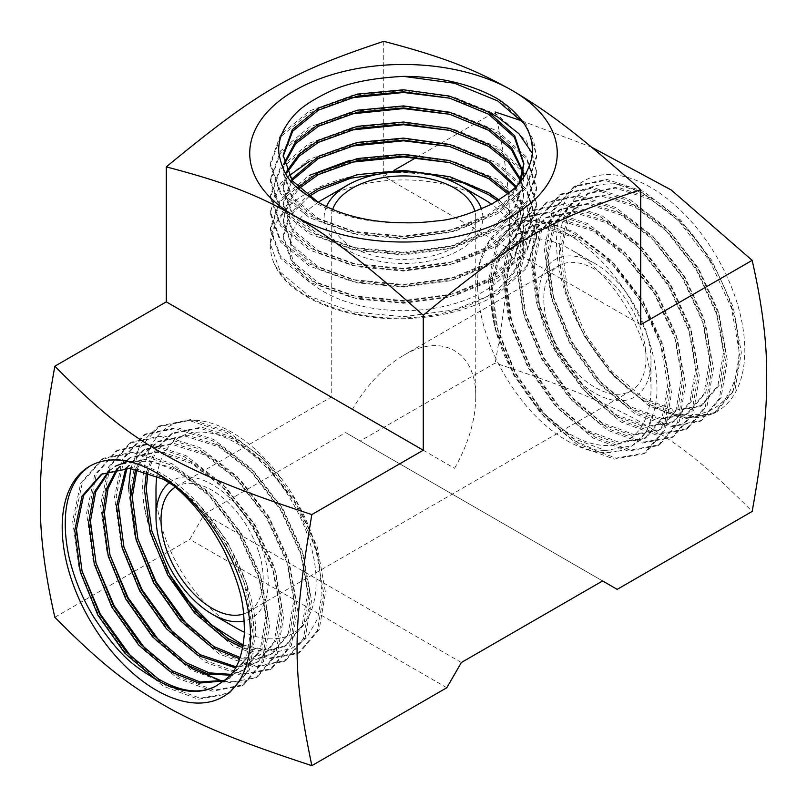 <?xml version="1.0" encoding="UTF-8"?>
<svg xmlns="http://www.w3.org/2000/svg" width="807" height="807" viewBox="0 0 807 807"><rect width="100%" height="100%" fill="white"/><g stroke="black" fill="none" stroke-linecap="round" stroke-linejoin="round"><path stroke-width="0.61" stroke-dasharray="4.04 3.03" d="M710.826 261.387C715.254 268.368 719.935 277.457 724.857 288.634C731.021 304.239 736.942 318.583 738.768 347C739.616 364.603 736.307 379.946 728.852 393.029C718.976 413.598 684.043 424.946 650.654 404.852L685.809 417.885L715.486 412.458L735.026 389.468L741.32 352.508L733.281 307.265L712.006 260.711L680.583 220.008L643.673 191.43L606.773 179.406L575.351 185.842L573.616 186.851L605.028 180.415L641.938 192.439L678.838 221.017L710.261 261.72L731.546 308.274L739.575 353.506L733.281 390.477L713.741 413.466L684.074 418.894L648.909 405.86L613.744 376.274L584.076 334.572A133.155 76.877 60 0 1 614.621 174.877A133.155 76.877 60 0 1 744.811 350.49A133.155 76.877 60 0 1 650.654 404.852A133.155 76.877 60 0 1 584.076 334.572C567.392 301.586 559.221 274.239 559.533 252.53C559.755 232.123 562.116 218.344 566.615 211.202C572.022 199.833 579.809 191.925 589.947 187.476C616.82 178.882 629.773 186.861 650.654 197.866A120.344 69.483 60 0 1 710.826 261.387C693.475 233.284 672.836 212.443 648.909 198.875L615.469 188.051L586.992 193.922L567.674 215.651L560.32 250.019L565.929 291.862L583.501 334.895L610.243 372.642L641.938 399.425L673.623 411.247L700.365 406.395L717.937 385.665L723.546 352.306L716.192 311.462L696.875 269.437L668.398 232.709L634.958 206.925L601.528 196.111L573.041 201.972L553.723 223.7L546.379 258.069L551.978 299.922L569.56 342.955L596.292 380.692L627.987 407.474L659.682 419.307L686.414 414.445L703.986 393.725L709.595 360.356L702.241 319.522L682.924 277.497L654.447 240.758L621.007 214.985L587.577 204.161L559.09 210.032L539.772 231.76L532.428 266.128L538.027 307.971L555.609 351.005L582.341 388.752L614.036 415.534L645.731 427.357L672.463 422.495L690.035 401.775L695.644 368.416L688.3 327.571L668.983 285.547L640.496 248.808L607.066 223.035L573.626 212.211L545.149 218.082L525.831 239.81L518.477 274.178L524.086 316.021L541.658 359.054L568.39 396.802L600.085 423.584L631.78 435.407L658.512 430.555L676.095 409.825L681.693 376.466L674.349 335.631L655.032 293.607L626.545 256.868L593.115 231.084L559.675 220.271L531.198 226.131L511.88 247.87L504.526 282.228L510.135 324.081L527.707 367.114L554.439 404.852L586.134 431.644L617.829 443.467L644.571 438.605L662.144 417.885L667.752 384.525L660.398 343.681L641.081 301.657L612.604 264.918L579.164 239.144L545.724 228.32L517.237 234.191L497.929 255.93L490.575 290.288L496.184 332.131L513.756 375.164L540.498 412.912L572.183 439.694L594.991 449.771L616.276 451.486C583.733 458.719 542.294 429.758 516.904 393.745C482.132 346.415 473.538 294.141 479.116 265.049A133.155 76.877 -120 0 1 504.355 226.838A133.155 76.877 -120 0 1 520.767 221.189C530.764 220.361 541.447 222.197 552.815 226.686C570.771 232.92 600.196 254.649 620.573 284.528C635.028 303.977 652.379 340.14 655.778 370.383C658.361 395.723 656.293 400.232 653.912 411.842A120.344 69.483 60 0 1 631.104 446.382A120.344 69.483 60 0 1 616.276 451.486M650.654 197.866L617.214 187.053L588.737 192.913L569.419 214.642L562.065 249.01L567.674 290.863L585.246 333.886L611.988 371.634L643.673 398.416L675.368 410.238L702.11 405.386L719.683 384.657L725.291 351.297L717.937 310.463L698.62 268.438L670.143 231.7L636.703 205.916L603.263 195.102L574.786 200.963L555.468 222.702L548.114 257.07L553.723 298.913L571.295 341.946L598.037 379.683L629.732 406.476L661.427 418.298L688.159 413.436L705.732 392.716L711.34 359.357L703.986 318.513L684.669 276.488L656.192 239.75L622.752 213.976L589.322 203.152L560.835 209.023L541.517 230.752L534.173 265.12L539.772 306.963L557.355 349.996L584.086 387.743L615.781 414.526L647.476 426.348L674.208 421.496L691.781 400.766L697.389 367.407L690.035 326.563L670.718 284.538L642.241 247.81L608.801 222.026L575.371 211.212L546.884 217.073L527.566 238.801L520.222 273.17L525.831 315.023L543.404 358.056L570.135 395.793L601.83 422.575L633.525 434.408L660.257 429.546L677.84 408.816L683.438 375.457L676.095 334.623L656.777 292.598L628.29 255.859L594.86 230.086L561.42 219.262L532.943 225.123L513.625 246.861L506.271 281.229L511.88 323.072L529.453 366.106L556.184 403.853L587.879 430.635L619.574 442.458L646.306 437.596L663.889 416.876L669.487 383.517L662.144 342.672L642.826 300.648L614.339 263.909L580.909 238.136L547.469 227.312L518.992 233.183L499.664 254.921L492.32 289.279L497.929 331.122L515.502 374.155L542.233 411.903L573.928 438.685L605.613 450.508L632.345 445.666L645.983 432.431L653.912 411.842M102.287 473.78L131.632 467.404L165.062 478.218L198.502 503.992L226.979 540.73L246.296 582.755L253.65 623.599L248.042 656.959L230.469 677.688L224.971 680.291M174.443 486.127L202.002 510.518L225.234 541.739L244.561 583.764L251.905 624.608L246.296 657.967L228.724 678.687L224.215 680.906M109.732 470.572L117.096 465.215L145.573 459.344L179.013 470.168L212.453 495.942L240.93 532.681L260.247 574.705L267.601 615.539L261.993 648.909L244.42 669.628L230.842 674.349M108.753 470.895L117.096 465.215M127.708 461.402L151.534 461.443L177.268 471.167L210.708 496.951L239.185 533.689L258.502 575.714L265.856 616.548L260.247 649.907L242.675 670.637L230.146 675.177M117.953 468.696L131.047 457.155L159.524 451.295L192.964 462.108L226.404 487.892L254.881 524.621L274.198 566.655L281.552 607.489L275.944 640.849L258.371 661.579L235.937 666.774M116.874 468.857L129.302 458.164L157.779 452.303L191.219 463.117L224.659 488.891L253.136 525.629L272.453 567.654L279.807 608.498L274.198 641.858L256.626 662.587L235.341 667.813M126.992 468.242L144.998 449.106L173.475 443.235L206.915 454.059L240.355 479.832L268.832 516.571L288.149 558.595L295.493 599.44L289.895 632.799L272.322 653.519L257.534 658.411L240.062 657.453M125.811 468.221L143.253 450.114L171.73 444.243L205.17 455.067L238.61 480.841L267.087 517.58L286.404 559.604L293.758 600.448L288.149 633.808L270.577 654.527L256.354 659.339L239.598 658.724M146.501 471.843L155.67 448.894L171.155 434.005L199.632 428.144L233.072 438.958L266.502 464.731L294.989 501.47L309.827 531.127L319.047 561.611A120.344 69.483 -120 0 0 281.401 478.511C248.869 433.712 207.429 414.808 182.039 421.516C147.267 428.688 138.673 471.046 144.251 506.574A133.155 76.877 60 0 0 167.362 570.176M147.943 472.327L157.052 448.43L172.9 432.996L201.377 427.135L234.817 437.949L258.835 454.906L281.401 478.511M403.5 222.732C370.484 223.095 342.118 216.982 318.402 204.393L292.316 182.856L283.166 156.265M523.834 164.325L523.844 165.334M521.1 180.637L508.995 200.055L488.598 216.478L449.549 232.547L403.5 238.842L357.451 234.555L318.402 220.503L292.316 198.966L283.156 173.384L284.256 164.325M519.415 182.685L507.27 199.874L488.598 214.46L449.549 230.53L403.5 236.824L357.451 232.547L318.402 218.485L292.316 196.948L283.156 171.366L284.024 163.317M522.886 172.375L523.087 173.384M523.632 177.187L523.844 181.434L514.684 209.033L488.598 232.577L449.549 248.647L403.5 254.941L357.451 250.664L318.402 236.612L292.316 215.076L283.156 189.494L287.161 172.375M523.087 171.366L523.269 172.375M523.773 176.985L523.844 179.426L514.684 207.016L488.598 230.57L449.549 246.639L403.5 252.934L357.451 248.647L318.402 234.595L292.316 213.058L283.156 187.476L286.687 171.366M520.404 180.435L523.844 197.544L514.684 225.143L488.598 248.687L449.549 264.757L403.5 271.051L357.451 266.774L318.402 252.712L292.316 231.185L283.156 205.603L292.003 180.435M520.797 179.426L523.844 195.536L514.684 223.125L488.598 246.68L449.549 262.739L403.5 269.044L357.451 264.757L318.402 250.705L292.316 229.168L283.156 203.586L291.287 179.426M515.36 187.053L523.844 213.653L514.684 241.253L488.598 264.797L449.549 280.866L403.5 287.161L357.451 282.874L318.402 268.822L292.316 247.285L283.156 221.703L287.141 204.625L299.104 188.485M516.147 186.256L523.844 211.636L514.684 239.235L488.598 262.779L449.549 278.849L403.5 285.143L357.451 280.866L318.402 266.814L292.316 245.278L283.156 219.696L286.878 203.172L298.076 187.476M508.854 192.863L520.101 209.931L523.844 227.745L514.684 255.345L488.598 278.889L449.549 294.959L403.5 301.253L357.451 296.976L318.402 282.914L292.316 261.387L283.156 235.785L289.35 214.612L307.548 195.536M498.978 199.874L517.529 220.805L523.844 243.835L519.204 263.677L505.343 282.319A120.344 69.483 0 0 0 523.844 245.308A120.344 69.483 0 0 0 520.848 229.904C510.841 198.108 465.054 176.703 421.163 172.718C362.787 166.272 313.227 184.964 290.813 204.342A133.155 76.877 180 0 0 270.345 245.308A133.155 76.877 180 0 0 273.654 262.346C277.941 271.414 284.871 279.747 294.444 287.342C308.819 299.78 342.35 314.397 378.412 317.111C402.481 319.905 442.478 316.848 470.37 304.673C493.602 294.232 496.466 290.187 505.343 282.319M507.774 193.72L519.829 211.303L523.844 229.763L514.684 257.352L488.598 280.907L449.549 296.976L403.5 303.271L357.451 298.983L318.402 284.932L292.316 263.395L283.156 237.803L289.723 216.014L308.96 196.535M389.448 172.547L403.5 172.355L433.046 175.109M497.536 200.772L520.848 229.904M326.462 206.632A79.358 45.817 0 0 0 364.482 257.534A79.358 45.817 0 0 0 459.617 250.039A79.358 45.817 0 0 0 481.436 208.983M318.22 202.285A113.242 65.377 0 0 0 326.159 293.062A113.242 65.377 0 0 0 483.575 291.539A113.242 65.377 0 0 0 491.524 204.171M523.935 123.34L533.498 140.075L536.655 157.284L526.517 187.708L497.657 213.653L454.462 231.327L403.5 238.186L352.538 233.334L309.343 217.678L280.473 193.741L270.345 165.334L280.473 136.918L309.343 112.98L349.522 98.01M497.657 98.888L526.527 124.833L536.655 155.267L526.527 185.691L497.657 211.636L454.462 229.309L403.5 236.169L352.538 231.327L309.343 215.661L280.473 191.733L270.345 163.317L280.473 134.9L309.343 110.973L352.538 95.307L403.5 90.465L454.462 97.324L497.657 114.998L526.527 140.943L536.655 171.366L526.527 201.8L497.657 227.745L454.462 245.419L403.5 252.278L352.538 247.426L309.343 231.77L280.473 207.843L270.345 179.426L280.473 151.01L309.343 127.072L352.538 111.416L403.5 106.574L454.462 113.434L497.657 131.107L526.527 157.052L536.655 187.476L526.527 217.9L497.657 243.855L454.462 261.529L403.5 268.388L352.538 263.536L309.343 247.88L280.473 223.942L270.345 195.536L280.473 167.12L309.343 143.182L352.538 127.526L403.5 122.684L454.462 129.534L497.657 147.207L526.527 173.162L536.655 203.586L526.527 234.01L497.657 259.965L454.462 277.628L403.5 284.488L352.538 279.646L309.343 263.99L280.473 240.052L270.345 211.636L280.473 183.229L309.343 159.292L352.538 143.636L403.5 138.784L454.462 145.643L497.657 163.317L526.527 189.262L536.655 219.696L526.527 250.12L497.657 276.065L454.462 293.738L403.5 300.597L352.538 295.755L309.343 280.09L280.473 256.162L270.345 227.745L280.473 199.329L309.343 175.401M532.378 153.401L536.655 173.384L526.527 203.808L497.657 229.763L454.462 247.426L403.5 254.286L352.538 249.444L309.343 233.788L280.473 209.85L270.345 181.434L280.473 153.027L309.343 129.09L349.522 114.12M449.812 114.291L497.657 133.115L526.527 159.06L536.655 189.494L526.527 219.918L497.657 245.863L454.462 263.536L403.5 270.395L352.538 265.553L309.343 249.898L280.473 225.96L270.345 197.544L280.473 169.127L309.343 145.199L349.522 130.22M449.812 130.401L497.657 149.224L526.527 175.169L536.655 205.603L526.527 236.027L497.657 261.972L454.462 279.646L403.5 286.505L352.538 281.663L309.343 265.997L280.473 242.07L270.345 213.653L275.005 194.154L288.977 175.815M449.812 146.511L497.657 165.334L526.527 191.279L536.655 221.703L526.527 252.137L497.657 278.082L454.462 295.755L403.5 302.615L352.538 297.763L309.343 282.107L280.473 258.169L270.345 229.763L280.473 201.346L309.343 177.409L349.522 162.439M449.812 162.621L497.657 181.434L526.527 207.389L536.655 237.813L526.527 268.237L497.657 294.192C471.419 309.535 440.027 317.706 403.5 318.715C343.106 320.308 286.203 295.715 273.654 262.346M349.522 160.422L403.5 154.894L454.462 161.753L497.657 179.426L526.527 205.371L536.655 235.795L526.527 266.229L497.657 292.174L454.462 309.848L403.5 316.707L352.538 311.865L309.343 296.199L280.473 272.272L270.345 243.855L275.48 223.408L290.813 204.342M449.812 98.192L486.954 111.195M309.343 161.309L349.522 146.329M483.575 199.077A113.242 65.377 0 0 0 323.425 199.077M332.655 209.417A72.257 41.722 0 0 0 331.243 217.638A72.257 41.722 0 0 0 375.85 256.182A72.257 41.722 0 0 0 454.593 247.144A72.257 41.722 0 0 0 475.757 217.638A72.257 41.722 0 0 0 474.99 211.555M640.718 324.696L383.728 176.319L394.038 170.368M383.728 41.339L383.728 176.319M454.593 468.322C468.383 443.911 475.444 420.175 475.757 397.105C476.574 352.034 442.125 332.151 403.5 355.383C383.678 367.195 366.65 385.181 352.407 409.32L454.593 468.322M602.617 580.959L345.628 432.592L360.194 440.995L495.165 363.069C566.675 386.543 599.48 400.544 631.356 417.017C672.392 439.533 699.366 458.144 752.154 511.446M617.184 589.372L360.194 440.995M461.372 662.507L204.383 514.13L345.628 432.592M446.806 687.735L189.816 539.358L204.383 514.13M54.846 617.284L189.816 539.358M169.278 482.727A79.358 45.817 60 0 1 231.417 499.624A79.358 45.817 60 0 1 268.227 581.716A79.358 45.817 60 0 1 244.329 620.976M156.891 475.959A113.242 65.377 60 0 1 242.07 446.745A113.242 65.377 60 0 1 316.142 581.716A113.242 65.377 60 0 1 244.471 632.295M89.769 466.194C108.905 455.824 131.682 457.68 158.091 471.782C209.527 498.625 255.9 576.218 255.738 632.859L249.444 669.82L229.904 692.809L200.227 698.237L165.062 685.204L132.005 657.897M82.021 570.952L74.395 520.101L82.435 482.132L103.72 458.144L135.132 451.708L172.042 463.732L208.942 492.31L240.365 533.003L261.65 579.557L269.689 624.8L263.385 661.77L243.855 684.75L214.178 690.187L179.013 677.154L145.956 649.847M156.346 472.791C207.782 499.634 254.155 577.227 253.993 633.858L247.699 670.829L228.159 693.818L198.482 699.245L163.327 686.212L128.162 656.626L98.484 614.924L78.945 567.361L72.65 521.11L80.69 483.141L101.975 459.153L133.397 452.717L170.297 464.731L207.197 493.309L238.62 534.012L259.904 580.566L267.944 625.808L261.65 662.779L242.11 685.758L212.433 691.185L177.268 678.162L142.113 648.576L112.435 606.864L92.896 559.312L86.601 513.06L94.641 475.091L115.926 451.093L147.338 444.657L184.248 456.681L221.148 485.259L252.571 525.962L273.855 572.516L281.895 617.759L275.591 654.719L256.061 677.709L226.384 683.136L191.219 670.103L156.064 640.526L126.386 598.814L106.847 551.252L100.552 505L108.592 467.031L129.877 443.043L161.289 436.607L198.199 448.631L235.099 477.209L266.522 517.902L287.796 564.456L295.836 609.699L289.542 646.669L270.002 669.649L240.335 675.086L205.17 662.053L170.005 632.466L140.337 590.764L120.798 543.202L114.503 496.951L122.543 458.981L143.817 434.983L175.24 428.547L212.14 440.572L249.05 469.149L280.463 509.853L301.747 556.406L309.787 601.649L303.493 638.609L283.953 661.599L254.276 667.026L219.121 653.993L183.956 624.416L154.278 582.704L134.749 535.142L128.444 488.901M95.962 562.903L88.346 512.052L96.386 474.082L117.671 450.084L149.083 443.648L185.993 455.673L222.893 484.25L254.316 524.953L275.591 571.507L283.63 616.75L277.336 653.71L257.796 676.7L242.07 682.046L223.549 681.421M223.105 681.34L222.318 681.179M187.174 665.392L159.907 641.787M109.913 554.853L102.297 504.002L110.337 466.022L131.612 442.034L163.034 435.598L199.934 447.623L236.844 476.201L268.257 516.904L289.542 563.457L297.581 608.69L291.287 645.661L271.747 668.65L242.07 674.077L206.915 661.044L173.848 633.737M123.864 546.793L116.238 495.942L124.278 457.973L145.563 433.984L176.985 427.549L213.885 439.573L250.795 468.141L282.208 508.844L303.493 555.398L311.532 600.64L305.238 637.611L285.698 660.59L256.021 666.017L220.866 652.994L187.799 625.677M137.815 538.743L130.512 500.068M130.189 487.892L138.229 449.923L159.514 425.925L190.936 419.489L227.836 431.513L264.746 460.091L296.159 500.794L317.444 547.348L325.483 592.59L319.189 629.551L299.649 652.54L269.972 657.967L234.817 644.934L201.75 617.627M130.684 468.474L140.761 443.275L157.769 426.933L189.191 420.497L226.091 432.522L263.001 461.1L294.414 501.803L315.698 548.357L323.738 593.599L317.444 630.56L297.904 653.549L268.227 658.976L233.072 645.943L197.907 616.356L168.229 574.655L153.098 541.093L144.251 506.574M136.928 469.361L145.986 452.424L158.949 441.046L187.426 435.185L220.866 446.009L254.296 471.782L282.783 508.521L302.1 550.545L309.444 591.38L303.846 624.739L286.263 645.469L266.572 650.694L243.028 646.074M243.189 645.156L276.801 651.905L291.831 648.344L306.499 637.944L317.575 618.828L321.983 594.416L319.047 561.611M135.637 469.129L144.604 452.969L157.204 442.054L185.681 436.194L219.121 447.007L252.561 472.791L281.038 509.53L300.355 551.554L307.699 592.388L302.1 625.748L284.518 646.478L265.483 651.693L242.736 647.628M236.068 627.947A113.242 65.377 60 0 1 155.993 489.254M175.492 487.035A72.257 41.722 60 0 1 175.976 486.742A72.257 41.722 60 0 1 231.659 506.1A72.257 41.722 60 0 1 263.203 578.821A72.257 41.722 60 0 1 248.243 611.898A72.257 41.722 60 0 1 243.744 613.915M416.321 157.506L495.165 111.981C505.364 156.74 510.195 195.798 509.661 229.158C510.195 261.902 505.364 306.539 495.165 363.069M521.937 120.919L591.571 147.167M645.983 357.824A72.257 41.722 60 0 1 631.024 390.901A72.257 41.722 60 0 1 558.757 349.179A72.257 41.722 60 0 1 558.757 265.745A72.257 41.722 60 0 1 614.44 285.103A72.257 41.722 60 0 1 645.983 357.824M651.007 360.719A79.358 45.817 60 0 1 594.89 393.12A79.358 45.817 60 0 1 538.773 295.927A79.358 45.817 60 0 1 594.89 263.526A79.358 45.817 60 0 1 651.007 360.719L651.007 388.389A113.242 65.377 60 0 1 570.932 434.62A113.242 65.377 60 0 1 490.858 295.927A113.242 65.377 60 0 1 570.932 249.696A113.242 65.377 60 0 1 651.007 388.389M575.351 185.842L554.076 209.84L546.036 247.81L552.331 294.061L571.87 341.613L601.548 383.325L636.703 412.912L671.868 425.935L701.535 420.508L721.075 397.528L727.369 360.558L719.34 315.315L698.055 268.761L666.632 228.058L629.732 199.48L592.822 187.466L561.41 193.892L540.125 217.89L532.085 255.859L538.38 302.111L557.919 349.673L587.597 391.375L622.752 420.961L657.917 433.995L687.594 428.567L707.134 405.578L713.428 368.607L705.389 323.365L684.104 276.811L652.681 236.118L615.781 207.54L578.871 195.516L547.459 201.952L526.174 225.94L518.134 263.919L524.429 310.16L543.968 357.723L573.646 399.435L608.801 429.011L643.966 442.044L673.643 436.617L693.183 413.628L699.477 376.667L691.438 331.425L670.153 284.871L638.73 244.168L601.83 215.59L564.93 203.566L533.508 210.002L512.223 234L504.183 271.969L510.478 318.22L530.017 365.773L559.695 407.485L594.86 437.071L630.015 450.094L659.692 444.667L679.232 421.688L685.526 384.717L677.487 339.475L656.202 292.921L624.789 252.218L587.879 223.65L550.979 211.626L519.557 218.061L498.272 242.05L490.232 280.019L496.527 326.27L516.066 373.833L545.744 415.534L580.909 445.121L616.064 458.154L645.741 452.727L665.281 429.738L671.575 392.767L663.536 347.535L642.251 300.981L610.838 260.278L573.928 231.7L537.028 219.675L505.606 226.111L489.244 241.495L479.116 265.049M573.616 186.851L552.331 210.839L544.291 248.818L550.586 295.059L570.125 342.622L599.803 384.334L634.958 413.91L670.123 426.943L699.8 421.516L719.34 398.527L725.634 361.566L717.594 316.324L696.31 269.77L664.887 229.067L627.987 200.489L591.077 188.465L559.665 194.901L538.38 218.899L530.34 256.868L536.635 303.119L556.174 350.672L585.852 392.384L621.007 421.97L656.172 434.993L685.849 429.566L705.389 406.587L711.683 369.616L703.643 324.374L682.359 277.82L650.936 237.117L614.036 208.549L577.136 196.525L545.714 202.96L524.429 226.949L516.389 264.918L522.684 311.169L542.223 358.732L571.901 400.433L607.066 430.02L642.221 443.053L671.898 437.626L691.438 414.637L697.732 377.676L689.692 332.434L668.408 285.88L636.995 245.177L600.085 216.599L563.185 204.575L531.763 211.01L510.478 234.998L502.438 272.978L508.733 319.219L528.272 366.782L557.95 408.493L593.115 438.07L628.27 451.103L657.947 445.676L677.487 422.686L683.781 385.726L675.741 340.483L654.457 293.93L623.044 253.227L586.134 224.649L549.234 212.624L517.812 219.06L496.527 243.058L488.497 281.028L494.792 327.279L514.331 374.841L543.999 416.543L579.164 446.13L614.319 459.163L643.996 453.726L663.536 430.746L669.83 393.776C668.842 364.048 659.067 333.452 640.516 301.979C609.678 250.049 558 214.178 520.767 221.189M700.365 406.395L702.11 405.386M586.992 193.922L588.737 192.913M686.414 414.445L688.159 413.436M573.041 201.972L574.786 200.963M672.463 422.495L674.208 421.496M559.09 210.032L560.835 209.023M658.512 430.555L660.257 429.546M545.149 218.082L546.894 217.073M631.104 446.382L632.355 445.656M517.247 234.191L518.992 233.183M715.486 412.458L713.741 413.466M103.145 473.265L101.41 474.274M230.469 677.688L228.724 678.687M244.42 669.628L242.675 670.637M131.047 457.155L129.302 458.164M258.371 661.579L256.626 662.587M144.998 449.106L143.253 450.114M272.312 653.519L270.577 654.527M172.9 432.996L171.155 434.005M283.156 157.274L283.156 155.267M523.844 181.434L523.844 179.426M283.156 173.384L283.156 171.366M523.844 197.544L523.844 195.536M283.156 189.494L283.156 187.476M523.844 213.653L523.844 211.636M283.156 205.603L283.156 203.586M523.844 245.308L523.844 243.855M283.156 237.813L283.156 235.795M270.345 163.317L270.345 165.334M270.345 179.426L270.345 181.434M270.345 195.536L270.345 197.544M270.345 211.636L270.345 213.653M270.345 227.745L270.345 229.763M270.345 243.855L270.345 245.308M536.655 171.366L536.655 173.384M536.655 187.476L536.655 189.494M536.655 203.586L536.655 205.603M536.655 219.696L536.655 221.703M536.655 235.795L536.655 237.813M536.655 155.267L536.655 157.274M523.844 229.763L523.844 227.745M283.156 221.703L283.156 219.696M475.757 397.105L475.757 217.638M175.976 486.742L331.243 397.105L331.243 217.638M228.159 693.818L229.904 692.809M242.11 685.758L243.845 684.75M256.051 677.709L257.796 676.7M270.002 669.649L271.747 668.65M283.953 661.599L285.698 660.59M297.904 653.549L299.649 652.54M101.975 459.153L103.72 458.144M115.926 451.093L117.671 450.084M129.877 443.043L131.612 442.034M143.817 434.983L145.563 433.984M157.769 426.933L159.514 425.925M158.949 441.046L157.204 442.054M286.263 645.469L284.518 646.478M248.243 611.898L631.024 390.901M403.5 355.383L558.757 265.745M594.89 263.526L570.932 249.696M701.535 420.508L699.8 421.516M561.41 193.892L559.665 194.901M547.459 201.952L545.714 202.96M533.508 210.002L531.763 211.01M519.557 218.061L517.812 219.06M505.606 226.111L504.355 226.838M687.594 428.567L685.849 429.566M673.643 436.617L671.898 437.626M659.692 444.667L657.947 445.676M645.741 452.727L643.996 453.726M644.571 438.605L646.306 437.596M531.198 226.131L532.943 225.123"/><path stroke-width="1.21" d="M89.769 466.194A133.155 76.877 -120 0 0 62.189 527.153A133.155 76.877 -120 0 0 156.346 690.237A133.155 76.877 -120 0 0 250.503 635.876A133.155 76.877 -120 0 0 156.346 472.791A133.155 76.877 -120 0 0 89.769 466.194C61.09 485.784 62.543 528.161 69.362 558.545C74.738 580.031 82.96 599.682 94.036 617.486C121.907 659.612 135.082 666.279 156.346 679.776A120.344 69.483 -120 0 0 216.518 685.738C200.328 694.474 180.859 692.154 158.091 678.768L126.396 651.985L99.665 614.238L82.082 571.215L76.483 529.362L83.575 495.528L102.287 473.78M224.971 680.291L200.136 681.996L172.042 670.718L140.347 643.936L113.616 606.188L96.033 563.155L90.434 521.312L95.69 491.867L109.732 470.572M156.346 679.776L124.651 652.994L97.919 615.247L80.347 572.213L74.738 530.37L82.082 496.002L101.41 474.274L129.887 468.403L163.327 479.227L174.443 486.127M224.215 680.906L199.016 683.115L170.297 671.727L138.602 644.934L111.87 607.197L94.288 564.164L88.689 522.321L94.157 492.31L108.753 470.895M230.842 674.349L209.225 672.856L185.993 662.658L154.298 635.876L127.556 598.138L109.984 555.105L104.375 513.252L108.067 488.447L117.953 468.696M115.351 466.214L127.708 461.402M230.146 675.177L208.095 674.027L184.248 663.667L152.553 636.884L125.811 599.137L108.239 556.114L102.64 514.261L106.504 488.85L116.874 468.857M235.937 666.774L199.934 654.608L168.249 627.826L141.507 590.078L123.935 547.045L118.326 505.202L126.992 468.242M235.341 667.813L198.199 655.617L166.504 628.835L139.762 591.087L122.19 548.054L116.581 506.211L125.811 468.221M240.062 657.453L213.885 646.558L182.19 619.776L155.458 582.029L137.886 538.995L132.277 497.152L136.928 469.361M239.598 658.724L212.14 647.567L180.455 620.775L153.713 583.037L136.141 540.004L130.532 498.151L135.637 469.129M242.736 647.628L226.091 639.507L194.396 612.725L167.664 574.977L150.092 531.944L144.483 490.101L146.501 471.843M243.028 646.074L227.836 638.498L196.141 611.716L169.409 573.979L151.837 530.945L146.228 489.092L147.943 472.327M318.402 202.386A120.344 69.483 -0 0 0 403.5 222.732C412.427 223.115 423.453 222.52 436.587 220.947C450.568 220.14 468.917 214.541 491.614 204.121C511.487 191.773 524.399 184.389 531.742 158.243C535.313 135.889 523.945 116.097 497.657 98.888A133.155 76.877 0 0 0 403.5 76.372C371.22 78.067 346.455 83.202 329.216 91.776C311.542 100.199 299.437 108.491 292.911 116.652C282.369 128.949 277.689 141.144 278.879 153.249C284.205 182.352 298.197 189.494 318.402 202.386L292.316 180.849L283.156 155.267L292.316 129.685L318.402 108.148L357.451 94.096L403.5 89.809L449.549 96.104L488.598 112.173L514.684 135.717L523.844 163.317L519.415 182.685M283.166 156.265L292.679 131.218L318.402 110.156L357.451 96.104L403.5 91.827L449.549 98.121L488.598 114.191L514.352 137.251L523.834 164.325M523.844 163.317L521.1 180.637M284.256 164.325L295.786 143.585L318.402 126.265L357.451 112.213L403.5 107.926L449.549 114.221L488.598 130.29L511.467 149.567L522.886 172.375M523.087 173.384L523.632 177.187M284.024 163.317L295.382 142.032L318.402 124.258L357.451 110.196L403.5 105.919L449.549 112.213L488.598 128.283L511.84 148.024L523.087 171.366M523.269 172.375L523.773 176.985M287.161 172.375L299.316 156.064L318.402 142.375L357.451 128.323L403.5 124.036L449.549 130.331L488.598 146.4L508.239 162.005L520.404 180.435M286.687 171.366L298.852 154.5L318.402 140.357L357.451 126.306L403.5 122.028L449.549 128.323L488.598 144.392L508.662 160.442L520.797 179.426M292.003 180.435L318.402 158.485L357.451 144.423L403.5 140.146L449.549 146.44L488.598 162.51L515.36 187.053M291.287 179.426L318.402 156.467L357.451 142.415L403.5 138.128L449.549 144.423L488.598 160.492L516.147 186.256M307.548 195.536L318.402 188.687L357.451 174.625L403.5 170.348L449.549 176.642L488.598 192.712L498.978 199.874M308.96 196.535L318.402 190.694L350.843 178.196L389.448 172.547M433.046 175.109L463.188 182.846L488.598 194.719L497.536 200.772M481.436 208.983A79.358 45.817 0 0 0 459.617 185.237A79.358 45.817 0 0 0 347.383 185.237L347.383 185.237A79.358 45.817 0 0 0 326.462 206.632M323.425 199.077L347.383 185.237L323.425 199.077A113.242 65.377 0 0 0 318.22 202.285M288.977 175.815L309.343 161.309M349.522 98.01L403.5 92.482L449.812 98.192M486.954 111.195L497.657 117.005L518.921 133.7L532.378 153.401M349.522 114.12L403.5 108.582L449.812 114.291M349.522 130.22L403.5 124.692L449.812 130.401M349.522 146.329L403.5 140.801L449.812 146.511M349.522 162.439L403.5 156.911L449.812 162.621M309.343 175.401L349.522 160.422M294.777 216.024A153.764 88.77 0 0 0 512.223 216.024A153.764 88.77 0 0 0 512.223 90.475A153.764 88.77 0 0 0 294.777 90.475A153.764 88.77 0 0 0 294.777 216.024C329.488 236.653 358.883 257.705 423.272 315.255C516.127 238.872 547.862 220.563 640.718 189.716C576.329 132.166 546.934 111.114 512.223 90.475C477.512 71.026 448.117 58.144 383.728 41.339C290.873 72.186 259.138 90.505 166.282 166.888C230.671 183.683 260.066 196.575 294.777 216.024M403.5 76.372L454.462 83.232L497.657 100.905L523.935 123.34M299.104 188.485L318.402 174.584L357.451 160.532L403.5 156.255L449.549 162.55L488.598 178.619L507.774 193.72M298.076 187.476L318.402 172.577L357.451 158.525L403.5 154.238L449.549 160.532L488.598 176.602L508.854 192.863M491.524 204.171A113.242 65.377 0 0 0 483.575 199.077L459.617 185.237M474.99 211.555A72.257 41.722 0 0 0 426.197 178.034A72.257 41.722 0 0 0 352.407 188.142A72.257 41.722 0 0 0 332.655 209.417M591.571 147.167L671.253 189.998L752.154 260.358L640.718 324.696L640.718 189.716M752.154 260.358C762.353 305.107 767.185 344.165 766.65 377.535C767.185 410.279 762.353 454.916 752.154 511.446L617.184 589.372L602.617 580.959L461.372 662.507L446.806 687.735L311.835 765.661C292.124 669.82 292.124 633.182 311.835 514.573C239.124 490.706 206.269 476.584 174.03 459.768C133.831 437.515 106.958 418.843 54.846 366.196L166.282 301.858L423.272 450.235L423.272 315.255M166.282 301.858L166.282 166.888M311.835 765.661C239.124 741.794 206.269 727.672 174.03 710.856C133.831 688.603 106.958 669.931 54.846 617.284C44.647 572.536 39.815 533.477 40.35 500.108C39.815 467.374 44.647 422.727 54.846 366.196M244.329 620.976A79.358 45.817 60 0 1 212.11 614.117A79.358 45.817 60 0 1 155.993 516.924A79.358 45.817 60 0 1 169.278 482.727M155.993 516.924L155.993 489.254A113.242 65.377 60 0 1 156.891 475.959M132.005 657.897L100.229 613.915L82.021 570.952M145.956 649.847L114.18 605.865L95.962 562.903M222.318 681.179L192.964 669.094L187.174 665.392M159.907 641.787L128.131 597.805L109.913 554.853M173.848 633.737L142.072 589.756L123.864 546.793M187.799 625.677L156.023 581.696L137.815 538.743M130.512 500.068L130.189 487.892M201.75 617.627L185.903 598.532A133.155 76.877 60 0 1 167.362 570.176M128.444 488.901L130.684 468.474M216.518 685.738C227.544 677.981 241.303 672.846 244.46 632.385C243.704 608.125 243.764 593.327 224.79 551.988C207.217 517.418 184.4 491.019 156.346 472.791M311.835 514.573L423.272 450.235M185.903 598.532L212.059 625.344L243.189 645.156M244.471 632.295A113.242 65.377 60 0 1 236.068 627.947L212.11 614.117M243.744 613.915A72.257 41.722 60 0 1 174.151 566.897A72.257 41.722 60 0 1 175.492 487.035M394.038 170.368L416.321 157.506M495.165 111.981L521.937 120.919"/></g></svg>
